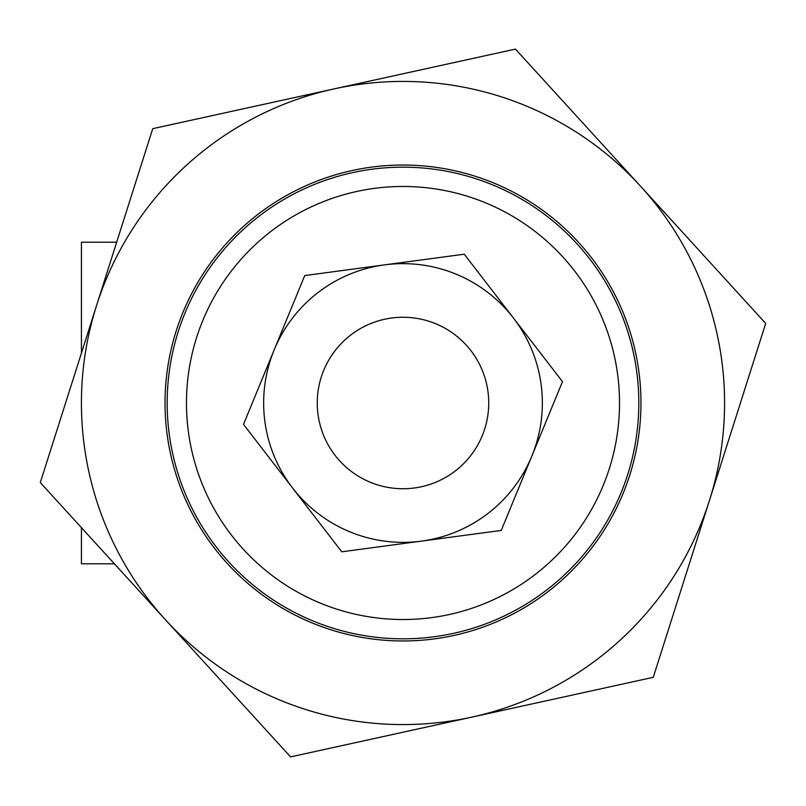 <?xml version="1.0" encoding="UTF-8"?>
<svg xmlns="http://www.w3.org/2000/svg" width="806" height="806" viewBox="0 0 806 806"><rect width="100%" height="100%" fill="white"/><g stroke="black" fill="none" stroke-linecap="round" stroke-linejoin="round"><path stroke-width="1.21" d="M167.174 403A235.826 235.826 0 0 0 520.908 607.23A235.826 235.826 0 0 0 520.908 198.77A235.826 235.826 0 0 0 167.174 403M186.468 403A216.532 216.532 0 0 1 511.266 215.484A216.532 216.532 0 0 1 511.266 590.516A216.532 216.532 0 0 1 186.468 403M114.392 563.787L81.426 563.787L81.426 527.648M81.426 353.139L81.426 242.213L116.669 242.213M318.289 416.309A85.758 85.758 0 0 0 456.881 469.707A85.758 85.758 0 0 0 433.83 322.984A85.758 85.758 0 0 0 318.289 416.309M152.737 128.678L334.087 88.892A321.574 321.574 0 0 0 96.519 305.625L152.737 128.678M515.437 49.106L640.568 186.267A321.574 321.574 0 0 0 334.087 88.892L515.437 49.106M765.7 323.428L709.482 500.375A321.574 321.574 0 0 0 640.568 186.267L765.7 323.428M709.482 500.375L653.263 677.322L471.913 717.108A321.574 321.574 0 0 0 709.482 500.375M471.913 717.108L290.563 756.894L165.431 619.733A321.574 321.574 0 0 0 471.913 717.108M165.431 619.733L40.3 482.572L96.519 305.625A321.574 321.574 0 0 0 165.431 619.733M578.799 242.616A237.971 237.971 0 0 1 453.99 635.44A237.971 237.971 0 0 1 176.202 330.944A237.971 237.971 0 0 1 578.799 242.616M562.487 381.631L531.869 456.035A139.347 139.347 0 0 0 513.362 317.917L562.487 381.631M501.251 530.429L421.508 541.118A139.347 139.347 0 0 0 531.869 456.035L501.251 530.429M421.508 541.118L341.764 551.798L292.638 488.083A139.347 139.347 0 0 0 421.508 541.118M292.638 488.083L243.513 424.369L274.131 349.965A139.347 139.347 0 0 0 292.638 488.083M274.131 349.965L304.749 275.571L384.492 264.882A139.347 139.347 0 0 0 274.131 349.965M384.492 264.882L464.236 254.202L513.362 317.917A139.347 139.347 0 0 0 384.492 264.882"/></g></svg>
